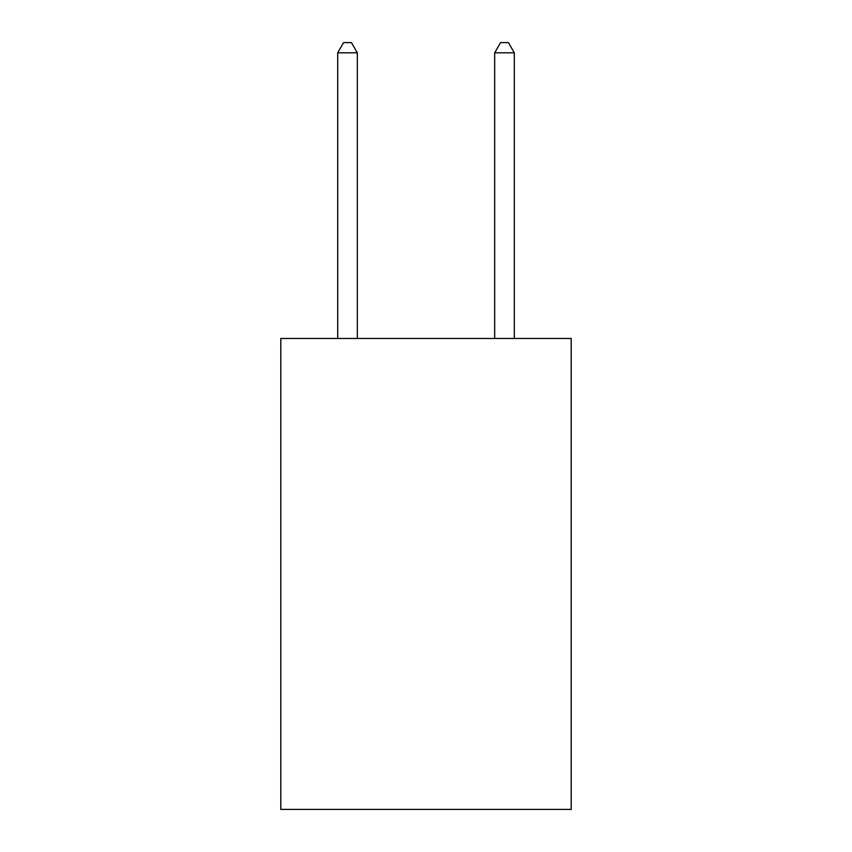 <?xml version="1.0" encoding="UTF-8"?>
<svg xmlns="http://www.w3.org/2000/svg" width="852" height="852" viewBox="0 0 852 852"><rect width="100%" height="100%" fill="white"/><g stroke="black" fill="none" stroke-linecap="round" stroke-linejoin="round"><path stroke-width="1.28" d="M571.202 338.489L571.202 809.4L280.798 809.4L280.798 338.489L571.202 338.489M357.329 338.489L357.329 52.803L337.701 52.803L337.701 338.489M337.701 52.803L343.59 42.6L351.439 42.6L357.329 52.803M514.299 338.489L514.299 52.803L494.671 52.803L494.671 338.489M494.671 52.803L500.561 42.6L508.41 42.6L514.299 52.803"/></g></svg>
